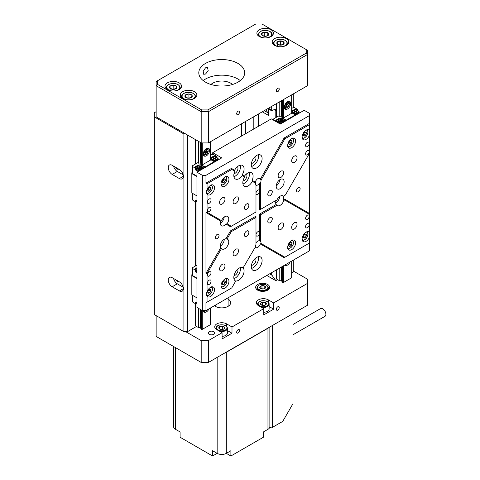 <?xml version="1.0" encoding="UTF-8"?>
<svg xmlns="http://www.w3.org/2000/svg" width="480" height="480" viewBox="0 0 480 480"><rect width="100%" height="100%" fill="white"/><g stroke="black" fill="none" stroke-linecap="round" stroke-linejoin="round"><path stroke-width="0.72" d="M175.89 167.46A2.622 1.512 -120 0 0 177.306 169.044A2.622 1.512 -120 0 0 178.62 169.17A2.622 1.512 -120 0 0 178.728 169.098M175.89 279.828A2.622 1.512 -120 0 0 177.306 281.412A2.622 1.512 -120 0 0 178.62 281.538A2.622 1.512 -120 0 0 178.728 281.466M173.562 166.116A5.562 3.21 -120 0 0 177.306 171.444L183.138 174.81M172.182 165.318A5.562 3.21 -120 0 0 169.398 165.042A5.562 3.21 -120 0 0 168.546 169.5A5.562 3.21 -120 0 0 172.182 174.408L179.388 178.566A5.562 3.21 -120 0 0 182.172 178.842A5.562 3.21 -120 0 0 183.024 174.384A5.562 3.21 -120 0 0 179.388 169.482L172.182 165.318M173.562 278.484A5.562 3.21 -120 0 0 177.306 283.812L183.138 287.178M172.182 277.686A5.562 3.21 -120 0 0 169.398 277.41A5.562 3.21 -120 0 0 168.546 281.868A5.562 3.21 -120 0 0 172.182 286.776L179.388 290.934A5.562 3.21 -120 0 0 182.172 291.21A5.562 3.21 -120 0 0 183.024 286.752A5.562 3.21 -120 0 0 179.388 281.85L172.182 277.686M156.144 111.702L154.338 112.74L154.338 314.586L183.894 331.65L183.894 133.968L185.694 133.968M154.338 116.904L183.894 133.968M275.802 110.67L273.996 109.632A2.55 1.47 -60 0 1 275.274 109.5A2.55 1.47 -60 0 1 275.802 110.67L275.802 117.63M264.258 110.67L267.87 112.752A7.644 4.416 120 0 1 268.59 115.458L268.59 109.014M258.318 114.096L258.318 126.372M253.812 116.694L253.812 128.976M187.5 135.006L187.5 331.65L196.506 326.448M268.47 108.234L271.296 109.86A7.644 4.416 120 0 0 271.302 110.202A1.272 0.738 120 0 0 271.566 110.73A1.272 0.738 120 0 0 272.202 110.664L273.996 109.632M271.302 272.862A7.644 4.416 120 0 0 272.022 275.292L275.802 280.668L277.602 279.63M271.296 109.86L271.296 106.602M291.66 272.97L293.28 272.034L293.28 260.172M293.28 107.646L293.28 93.912M275.802 280.668L266.79 275.466M187.5 331.65L183.894 331.65M267.87 112.752L265.782 109.788M294.36 228.96A3.822 2.208 120 0 0 296.862 225.594A3.822 2.208 120 0 0 296.274 222.528A3.822 2.208 120 0 0 294.36 222.72A3.822 2.208 120 0 0 291.864 226.086A3.822 2.208 120 0 0 292.452 229.152A3.822 2.208 120 0 0 294.36 228.96M222.276 270.576A3.822 2.208 120 0 0 224.778 267.21A3.822 2.208 120 0 0 224.19 264.144A3.822 2.208 120 0 0 222.276 264.336A3.822 2.208 120 0 0 219.78 267.702A3.822 2.208 120 0 0 220.368 270.768A3.822 2.208 120 0 0 222.276 270.576M222.276 203.988A3.822 2.208 120 0 0 224.778 200.622A3.822 2.208 120 0 0 224.19 197.556A3.822 2.208 120 0 0 222.276 197.748A3.822 2.208 120 0 0 219.78 201.114A3.822 2.208 120 0 0 220.368 204.18A3.822 2.208 120 0 0 222.276 203.988M294.36 162.372A3.822 2.208 120 0 0 296.862 159A3.822 2.208 120 0 0 296.274 155.94A3.822 2.208 120 0 0 294.36 156.126A3.822 2.208 120 0 0 291.864 159.498A3.822 2.208 120 0 0 292.452 162.558A3.822 2.208 120 0 0 294.36 162.372M307.428 219.336A2.55 1.47 120 0 0 309.09 217.092A2.55 1.47 120 0 0 308.7 215.046A2.55 1.47 120 0 0 307.428 215.172A2.55 1.47 120 0 0 305.76 217.422A2.55 1.47 120 0 0 306.156 219.462A2.55 1.47 120 0 0 307.428 219.336M209.214 276.042A2.55 1.47 120 0 0 210.876 273.792A2.55 1.47 120 0 0 210.486 271.752A2.55 1.47 120 0 0 209.214 271.878A2.55 1.47 120 0 0 207.546 274.122A2.55 1.47 120 0 0 207.936 276.168A2.55 1.47 120 0 0 209.214 276.042M307.428 154.83A2.55 1.47 120 0 0 309.09 152.58A2.55 1.47 120 0 0 308.7 150.54A2.55 1.47 120 0 0 307.428 150.666A2.55 1.47 120 0 0 305.76 152.91A2.55 1.47 120 0 0 306.156 154.956A2.55 1.47 120 0 0 307.428 154.83M209.214 211.53A2.55 1.47 120 0 0 210.876 209.286A2.55 1.47 120 0 0 210.486 207.246A2.55 1.47 120 0 0 209.214 207.372A2.55 1.47 120 0 0 207.546 209.616A2.55 1.47 120 0 0 207.936 211.656A2.55 1.47 120 0 0 209.214 211.53M307.428 227.712A2.61 1.506 120 0 0 309.132 225.408A2.61 1.506 120 0 0 308.736 223.314A2.61 1.506 120 0 0 307.428 223.446A2.61 1.506 120 0 0 305.718 225.75A2.61 1.506 120 0 0 306.12 227.844A2.61 1.506 120 0 0 307.428 227.712M209.214 284.418A2.61 1.506 120 0 0 210.918 282.114A2.61 1.506 120 0 0 210.516 280.02A2.61 1.506 120 0 0 209.214 280.152A2.61 1.506 120 0 0 207.504 282.45A2.61 1.506 120 0 0 207.906 284.544A2.61 1.506 120 0 0 209.214 284.418M209.214 203.262A2.61 1.506 120 0 0 210.918 200.958A2.61 1.506 120 0 0 210.516 198.864A2.61 1.506 120 0 0 209.214 198.996A2.61 1.506 120 0 0 207.504 201.294A2.61 1.506 120 0 0 207.906 203.388A2.61 1.506 120 0 0 209.214 203.262M307.428 146.556A2.61 1.506 120 0 0 309.132 144.252A2.61 1.506 120 0 0 308.736 142.164A2.61 1.506 120 0 0 307.428 142.29A2.61 1.506 120 0 0 305.718 144.594A2.61 1.506 120 0 0 306.12 146.688A2.61 1.506 120 0 0 307.428 146.556M255.354 247.032A3.822 2.208 120 0 0 255.87 247.566A3.822 2.208 120 0 0 257.778 247.374A3.822 2.208 120 0 0 260.298 243.924L261 243.444A3.822 2.208 120 0 0 260.664 241.656L259.584 240.888L259.584 232.812A2.55 1.47 120 0 0 259.056 231.642A2.55 1.47 120 0 0 257.778 231.768A2.55 1.47 120 0 0 255.978 234.888A2.55 1.47 120 0 0 256.506 236.058A2.55 1.47 120 0 0 257.778 235.932A2.55 1.47 120 0 0 259.584 232.812L259.584 214.08L276.108 204.54L276.984 205.284A5.604 3.24 120 0 0 277.374 205.59A5.604 3.24 120 0 0 280.182 205.308A5.604 3.24 120 0 0 283.38 201.594L283.17 200.46A5.604 3.24 120 0 0 283.17 196.302L283.38 196.182A5.604 3.24 120 0 0 282.984 195.876A5.604 3.24 120 0 0 280.182 196.152A5.604 3.24 120 0 0 276.984 199.872L276.108 200.376A5.604 3.24 120 0 0 276.108 204.54M276.108 200.376L259.584 209.922L259.584 191.19A2.55 1.47 120 0 0 259.056 190.026A2.55 1.47 120 0 0 257.778 190.152A2.55 1.47 120 0 0 255.978 193.272A2.55 1.47 120 0 0 256.506 194.442A2.55 1.47 120 0 0 257.778 194.316A2.55 1.47 120 0 0 259.584 191.19L259.584 183.114L260.664 182.346A3.822 2.208 120 0 0 261 180.168L260.298 179.244A3.822 2.208 120 0 0 259.692 178.518A3.822 2.208 120 0 0 257.778 178.704A3.822 2.208 120 0 0 255.258 182.16L255.642 183.264L252.324 181.35L252.12 180.348A7.644 4.416 120 0 0 251.508 172.71A7.644 4.416 120 0 0 247.686 173.088A7.644 4.416 120 0 0 244.59 175.998L244.704 176.946L242.376 175.602L242.262 174.654A7.644 4.416 120 0 0 242.502 165.426A7.644 4.416 120 0 0 238.68 165.804A7.644 4.416 120 0 0 234.63 170.244L234.828 171.246A7.644 4.416 120 0 0 235.398 178.98A7.644 4.416 120 0 0 239.22 178.602A7.644 4.416 120 0 0 242.376 175.602M217.23 238.53A2.55 1.47 120 0 0 218.898 236.286A2.55 1.47 120 0 0 218.508 234.246A2.55 1.47 120 0 0 217.23 234.372A2.55 1.47 120 0 0 215.568 236.616A2.55 1.47 120 0 0 215.958 238.656A2.55 1.47 120 0 0 217.23 238.53M298.326 191.712A2.55 1.47 120 0 0 299.994 189.468A2.55 1.47 120 0 0 299.598 187.422A2.55 1.47 120 0 0 298.326 187.548A2.55 1.47 120 0 0 296.664 189.798A2.55 1.47 120 0 0 297.054 191.838A2.55 1.47 120 0 0 298.326 191.712M246.606 236.244A3.186 1.842 120 0 0 248.688 233.436A3.186 1.842 120 0 0 248.202 230.88A3.186 1.842 120 0 0 246.606 231.042A3.186 1.842 120 0 0 244.524 233.85A3.186 1.842 120 0 0 245.016 236.4A3.186 1.842 120 0 0 246.606 236.244M270.036 222.72A3.186 1.842 120 0 0 272.112 219.912A3.186 1.842 120 0 0 271.626 217.356A3.186 1.842 120 0 0 270.036 217.518A3.186 1.842 120 0 0 267.954 220.32A3.186 1.842 120 0 0 268.44 222.876A3.186 1.842 120 0 0 270.036 222.72M270.036 195.666A3.186 1.842 120 0 0 272.112 192.858A3.186 1.842 120 0 0 271.626 190.308A3.186 1.842 120 0 0 270.036 190.464A3.186 1.842 120 0 0 267.954 193.272A3.186 1.842 120 0 0 268.44 195.822A3.186 1.842 120 0 0 270.036 195.666M246.606 209.19A3.186 1.842 120 0 0 248.688 206.382A3.186 1.842 120 0 0 248.202 203.832A3.186 1.842 120 0 0 246.606 203.988A3.186 1.842 120 0 0 244.524 206.796A3.186 1.842 120 0 0 245.016 209.352A3.186 1.842 120 0 0 246.606 209.19M280.848 177.456A3.822 2.208 120 0 0 283.344 174.09A3.822 2.208 120 0 0 282.756 171.024A3.822 2.208 120 0 0 280.848 171.216A3.822 2.208 120 0 0 278.346 174.582A3.822 2.208 120 0 0 278.934 177.648A3.822 2.208 120 0 0 280.848 177.456M235.794 203.466A3.822 2.208 120 0 0 238.29 200.1A3.822 2.208 120 0 0 237.708 197.034A3.822 2.208 120 0 0 235.794 197.226A3.822 2.208 120 0 0 233.298 200.592A3.822 2.208 120 0 0 233.88 203.658A3.822 2.208 120 0 0 235.794 203.466M235.794 255.492A3.822 2.208 120 0 0 238.29 252.12A3.822 2.208 120 0 0 237.708 249.06A3.822 2.208 120 0 0 235.794 249.246A3.822 2.208 120 0 0 233.298 252.618A3.822 2.208 120 0 0 233.88 255.678A3.822 2.208 120 0 0 235.794 255.492M280.848 229.482A3.822 2.208 120 0 0 283.344 226.11A3.822 2.208 120 0 0 282.756 223.05A3.822 2.208 120 0 0 280.848 223.236A3.822 2.208 120 0 0 278.346 226.608A3.822 2.208 120 0 0 278.934 229.668A3.822 2.208 120 0 0 280.848 229.482M259.8 241.008L259.584 240.888A3.822 2.208 120 0 0 257.778 241.134A3.822 2.208 120 0 0 255.978 242.97M255.978 185.196A3.822 2.208 120 0 0 257.778 184.95A3.822 2.208 120 0 0 259.584 183.114M226.992 223.812A5.604 3.24 120 0 0 227.604 216.402A5.604 3.24 120 0 0 224.802 216.684A5.604 3.24 120 0 0 221.496 220.638L220.68 221.052A5.604 3.24 120 0 0 221.46 225.804A5.604 3.24 120 0 0 224.262 225.528A5.604 3.24 120 0 0 225.96 224.1L226.992 223.812L231.258 226.272L255.978 211.998L230.49 226.716L225.96 224.1M220.296 223.236A5.604 3.24 120 0 0 224.22 217.068M225.96 238.722A5.604 3.24 120 0 0 224.262 239.262A5.604 3.24 120 0 0 220.68 247.872L221.496 248.586A5.604 3.24 120 0 0 222 249.006A5.604 3.24 120 0 0 224.802 248.73A5.604 3.24 120 0 0 228.462 243.786A5.604 3.24 120 0 0 227.604 239.292A5.604 3.24 120 0 0 226.992 239.07L225.96 238.722L230.49 230.874L255.978 216.162L255.978 217.41L231.258 231.684L226.992 239.07M220.296 246.126A5.604 3.24 120 0 0 224.262 239.262M221.052 243A2.55 1.47 120 0 0 221.934 241.476M309.588 130.65A5.604 3.24 120 0 0 308.88 129.942A5.604 3.24 120 0 0 306.078 130.224A5.604 3.24 120 0 0 302.412 135.162A5.604 3.24 120 0 0 303.27 139.656A5.604 3.24 120 0 0 306.078 139.38A5.604 3.24 120 0 0 309.588 134.892L309.588 124.554L284.868 138.822L261 180.168M291.66 147.702A5.604 3.24 120 0 0 295.32 142.758A5.604 3.24 120 0 0 294.462 138.27A5.604 3.24 120 0 0 291.66 138.546A5.604 3.24 120 0 0 287.994 143.484A5.604 3.24 120 0 0 288.858 147.978A5.604 3.24 120 0 0 291.66 147.702M309.588 232.614A5.604 3.24 120 0 0 308.88 231.906A5.604 3.24 120 0 0 306.078 232.188A5.604 3.24 120 0 0 302.412 237.126A5.604 3.24 120 0 0 303.27 241.62A5.604 3.24 120 0 0 306.078 241.344A5.604 3.24 120 0 0 309.588 236.856L309.588 214.41L285.384 200.436L283.38 201.594M291.66 249.666A5.604 3.24 120 0 0 295.32 244.722A5.604 3.24 120 0 0 294.462 240.234A5.604 3.24 120 0 0 291.66 240.51A5.604 3.24 120 0 0 287.994 245.448A5.604 3.24 120 0 0 288.858 249.942A5.604 3.24 120 0 0 291.66 249.666M224.982 186.198A5.604 3.24 120 0 0 228.642 181.254A5.604 3.24 120 0 0 227.784 176.766A5.604 3.24 120 0 0 224.982 177.042A5.604 3.24 120 0 0 221.316 181.98A5.604 3.24 120 0 0 222.18 186.474A5.604 3.24 120 0 0 224.982 186.198M210.564 194.52A5.604 3.24 120 0 0 214.23 189.582A5.604 3.24 120 0 0 213.366 185.088A5.604 3.24 120 0 0 210.564 185.364A5.604 3.24 120 0 0 207.048 189.852C205.86 191.268 205.86 192.678 207.048 194.094A5.604 3.24 120 0 0 207.762 194.796A5.604 3.24 120 0 0 210.564 194.52M210.564 296.484A5.604 3.24 120 0 0 214.23 291.546A5.604 3.24 120 0 0 213.366 287.052A5.604 3.24 120 0 0 210.564 287.328A5.604 3.24 120 0 0 207.048 291.816C205.86 293.226 205.86 294.642 207.048 296.058A5.604 3.24 120 0 0 207.762 296.76A5.604 3.24 120 0 0 210.564 296.484M224.982 288.162A5.604 3.24 120 0 0 228.642 283.218A5.604 3.24 120 0 0 227.784 278.73A5.604 3.24 120 0 0 224.982 279.006A5.604 3.24 120 0 0 221.316 283.944A5.604 3.24 120 0 0 222.18 288.438A5.604 3.24 120 0 0 224.982 288.162M275.676 202.908A5.604 3.24 120 0 0 275.856 202.812A5.604 3.24 120 0 0 279.804 196.392M276.024 200.628A3.06 1.764 120 0 0 276.72 200.028M277.254 199.326A3.06 1.764 120 0 0 277.5 198.906M280.182 188.664A5.604 3.24 120 0 0 283.842 183.72A5.604 3.24 120 0 0 282.984 179.232A5.604 3.24 120 0 0 280.182 179.508A5.604 3.24 120 0 0 276.516 184.446A5.604 3.24 120 0 0 277.374 188.94A5.604 3.24 120 0 0 280.182 188.664M276.234 185.928A5.604 3.24 120 0 0 279.804 179.748M277.254 182.682A3.06 1.764 120 0 0 277.5 182.256M256.698 269.85A7.644 4.416 120 0 0 261.69 263.112A7.644 4.416 120 0 0 260.52 256.986A7.644 4.416 120 0 0 256.698 257.364A7.644 4.416 120 0 0 251.706 264.102A7.644 4.416 120 0 0 252.876 270.228A7.644 4.416 120 0 0 256.698 269.85M251.526 268.404A7.644 4.416 120 0 0 253.092 267.768A7.644 4.416 120 0 0 258.27 256.728M251.436 265.206A4.08 2.352 120 0 0 253.092 264.858A4.08 2.352 120 0 0 255.654 261.582A4.08 2.352 120 0 0 255.456 258.252M243.318 267.888A7.644 4.416 120 0 0 243.042 267.702A7.644 4.416 120 0 0 239.22 268.08A7.644 4.416 120 0 0 234.222 274.818A7.644 4.416 120 0 0 235.398 280.944A7.644 4.416 120 0 0 235.692 281.094L235.584 280.914A7.644 4.416 120 0 0 238.68 280.254A7.644 4.416 120 0 0 243.474 274.128A7.644 4.416 120 0 0 243.108 267.876L255.642 246.54A3.822 2.208 120 0 1 255.978 244.362L255.978 217.41M233.934 278.688A7.644 4.416 120 0 0 235.074 278.172A7.644 4.416 120 0 0 240.36 267.564M234.012 275.64A4.08 2.352 120 0 0 235.074 275.262A4.08 2.352 120 0 0 237.756 269.16M233.934 176.724A7.644 4.416 120 0 0 235.074 176.208A7.644 4.416 120 0 0 240.246 165.168M234.012 173.676A4.08 2.352 120 0 0 235.074 173.298A4.08 2.352 120 0 0 237.63 170.022A4.08 2.352 120 0 0 237.432 166.692M256.698 167.886A7.644 4.416 120 0 0 261.69 161.148A7.644 4.416 120 0 0 260.52 155.022A7.644 4.416 120 0 0 256.698 155.4A7.644 4.416 120 0 0 251.706 162.138A7.644 4.416 120 0 0 252.876 168.264A7.644 4.416 120 0 0 256.698 167.886M251.526 166.44A7.644 4.416 120 0 0 253.092 165.804A7.644 4.416 120 0 0 258.27 154.764M251.436 163.242A4.08 2.352 120 0 0 253.092 162.894A4.08 2.352 120 0 0 255.654 159.618A4.08 2.352 120 0 0 255.456 156.288M244.704 176.946A7.644 4.416 120 0 0 244.404 186.264A7.644 4.416 120 0 0 248.226 185.886A7.644 4.416 120 0 0 252.324 181.35M242.946 184.008A7.644 4.416 120 0 0 244.086 183.492A7.644 4.416 120 0 0 249.258 172.452M243.024 180.96A4.08 2.352 120 0 0 244.086 180.582A4.08 2.352 120 0 0 246.642 177.306A4.08 2.352 120 0 0 246.444 173.976M231.456 288.066L205.968 302.778L205.968 310.584L202.362 310.584L196.956 307.464L196.956 172.206L221.736 157.896L212.724 152.694L271.296 118.878L280.308 124.086L304.182 110.298L309.588 113.418L309.588 115.5L205.968 175.326L205.968 183.126L231.456 168.414L234.63 170.244M212.724 154.464L212.724 152.694M220.68 221.052L205.968 212.556L205.968 273.348L220.68 247.872M205.968 310.584L309.588 250.758L309.588 242.952L284.106 257.67L260.298 243.924M205.968 212.556L207.048 212.298L221.496 220.638M230.49 230.874L231.258 231.684M260.298 179.244L284.106 138.018L309.588 123.3L309.588 115.5M242.262 174.654L244.59 175.998M252.12 180.348L255.258 182.16M260.664 182.346L260.664 209.298L276.984 199.872M260.664 209.298L259.584 209.922M285.384 200.436L285.066 199.368L309.588 213.528L309.588 134.892M283.17 200.46L285.066 199.368M207.048 296.058L207.048 302.154L231.774 287.88L235.692 281.094M202.362 310.584L202.362 175.326L196.956 172.206M202.362 175.326L205.968 175.326M261 243.444L284.868 257.226L309.588 242.952L309.588 236.856M276.984 205.284L260.664 214.704L260.664 241.656M283.38 196.182L285.384 195.024L309.588 153.096M255.642 183.264A3.822 2.208 120 0 0 255.978 185.052L255.978 211.998M234.828 171.246L231.774 169.482L207.048 183.75L207.048 189.852M207.048 194.094L207.048 212.298M221.496 248.586L207.048 273.612L207.048 291.816M285.066 195.204L283.17 196.302M284.106 257.67L284.868 257.226M309.588 214.41L309.588 213.528M259.584 214.08L260.664 214.704M284.106 138.018L284.868 138.822M309.588 123.3L309.588 124.554M230.49 226.716L231.258 226.272M231.774 169.482L231.456 168.414M205.968 183.126L207.048 183.75M207.048 273.612L205.968 273.348M207.048 302.154L205.968 302.778M289.464 243.456A2.208 1.272 120 0 0 288.846 245.466A2.208 1.272 120 0 0 289.782 246.372A2.208 1.272 120 0 0 291.33 245.262A2.208 1.272 120 0 0 291.948 243.252A2.208 1.272 120 0 0 291.012 242.346A2.208 1.272 120 0 0 289.464 243.456L288.846 245.466L289.782 246.372L291.33 245.262L291.948 243.252L291.012 242.346L289.464 243.456M289.068 244.554L289.872 243.108M290.7 242.532L291.948 243.252M288.024 245.358L289.782 246.372M289.53 244.224L291.33 245.262M305.856 234.09A2.208 1.272 120 0 0 304.326 234.606A2.208 1.272 120 0 0 303.288 236.55A2.208 1.272 120 0 0 303.774 237.978A2.208 1.272 120 0 0 305.304 237.462A2.208 1.272 120 0 0 306.342 235.518A2.208 1.272 120 0 0 305.856 234.09L304.326 234.606L303.288 236.55L303.774 237.978L305.304 237.462L306.342 235.518L305.856 234.09M303.312 236.49L304.518 234.516M303.498 236.424L305.304 237.462M304.566 234.498L306.342 235.518M209.19 289.446A2.208 1.272 120 0 0 207.9 291.204A2.208 1.272 120 0 0 208.014 292.938A2.208 1.272 120 0 0 209.418 292.908A2.208 1.272 120 0 0 210.708 291.156A2.208 1.272 120 0 0 210.594 289.422A2.208 1.272 120 0 0 209.19 289.446L207.9 291.204L208.014 292.938L209.418 292.908L210.708 291.156L210.594 289.422L209.19 289.446M207.888 291.498L208.884 289.794M208.908 290.112L210.708 291.156M207.9 292.038L209.418 292.908M208.518 188.112A2.208 1.272 120 0 0 207.744 190.122A2.208 1.272 120 0 0 208.53 191.226A2.208 1.272 120 0 0 210.09 190.32A2.208 1.272 120 0 0 210.864 188.31A2.208 1.272 120 0 0 210.078 187.2A2.208 1.272 120 0 0 208.518 188.112L207.744 190.122L208.53 191.226L210.09 190.32L210.864 188.31L210.078 187.2L208.518 188.112M207.936 189.48L208.818 187.896M209.472 187.5L210.864 188.31M208.284 189.276L210.09 190.32M222.456 284.64A2.208 1.272 120 0 0 223.884 284.556A2.208 1.272 120 0 0 225.144 282.768A2.208 1.272 120 0 0 224.982 281.064A2.208 1.272 120 0 0 223.56 281.154A2.208 1.272 120 0 0 222.294 282.942A2.208 1.272 120 0 0 222.456 284.64L223.884 284.556L225.144 282.768L224.982 281.064L223.56 281.154L222.294 282.942L222.456 284.64M222.294 283.212L223.314 281.442M222.312 283.65L223.884 284.556M223.344 281.724L225.144 282.768M289.89 144.39A2.208 1.272 120 0 0 291.42 143.16A2.208 1.272 120 0 0 291.93 141.168A2.208 1.272 120 0 0 290.904 140.4A2.208 1.272 120 0 0 289.374 141.63A2.208 1.272 120 0 0 288.864 143.622A2.208 1.272 120 0 0 289.89 144.39L291.42 143.16L291.93 141.168L290.904 140.4L289.374 141.63L288.864 143.622L289.89 144.39L288.09 143.352M289.074 142.56L289.86 141.168M289.62 142.122L291.42 143.16M290.76 140.49L291.93 141.168M305.55 135.234A2.208 1.272 120 0 0 306.372 133.23A2.208 1.272 120 0 0 305.64 132.066A2.208 1.272 120 0 0 304.08 132.906A2.208 1.272 120 0 0 303.252 134.916A2.208 1.272 120 0 0 303.99 136.08A2.208 1.272 120 0 0 305.55 135.234L306.372 133.23L305.64 132.066L304.08 132.906L303.252 134.916L303.99 136.08L305.55 135.234L303.75 134.196L304.35 132.72M303.432 134.37L303.75 134.196M304.926 132.396L306.372 133.23M225.18 179.418A2.208 1.272 120 0 0 223.98 178.962A2.208 1.272 120 0 0 222.516 180.438A2.208 1.272 120 0 0 222.258 182.364A2.208 1.272 120 0 0 223.458 182.82A2.208 1.272 120 0 0 224.922 181.344A2.208 1.272 120 0 0 225.18 179.418L223.98 178.962L222.516 180.438L222.258 182.364L223.458 182.82L224.922 181.344L225.18 179.418L223.38 178.374M222.384 181.044L223.206 179.658M222.264 182.13L223.458 182.82M223.122 180.306L224.922 181.344M191.586 97.32A3.678 2.124 0 0 0 191.916 95.202A3.678 2.124 0 0 0 188.91 93.978A3.678 2.124 0 0 0 185.568 94.872A3.678 2.124 0 0 0 185.244 96.99A3.678 2.124 0 0 0 188.25 98.208A3.678 2.124 0 0 0 191.586 97.32L191.916 95.202L188.91 93.978L185.568 94.872L185.244 96.99L188.25 98.208L191.586 97.32M188.91 98.106L188.91 93.978M185.568 97.17L185.568 94.872M176.496 88.26A3.678 2.124 0 0 0 176.394 86.142A3.678 2.124 0 0 0 173.16 85.128A3.678 2.124 0 0 0 170.028 86.238A3.678 2.124 0 0 0 170.124 88.362A3.678 2.124 0 0 0 173.364 89.376A3.678 2.124 0 0 0 176.496 88.26L176.394 86.142L173.16 85.128L170.028 86.238L170.124 88.362L173.364 89.376L176.496 88.26M173.4 89.364L173.07 89.322M176.394 88.314L176.394 86.142M173.16 89.292L173.16 85.128M170.028 90.402L170.028 86.238M277.272 42A3.678 2.124 -0 0 0 277.326 44.124A3.678 2.124 -0 0 0 280.542 45.156A3.678 2.124 -0 0 0 283.698 44.064A3.678 2.124 -0 0 0 283.644 41.94A3.678 2.124 -0 0 0 280.428 40.908A3.678 2.124 -0 0 0 277.272 42L277.326 44.124L280.542 45.156L283.698 44.064L283.644 41.94L280.428 40.908L277.272 42L277.272 46.158M280.638 45.138L280.308 45.114M283.644 44.094L283.644 41.94M280.428 45.072L280.428 40.908M261.618 33.63A3.678 2.124 -0 0 0 262.554 35.682A3.678 2.124 -0 0 0 266.1 36.246A3.678 2.124 -0 0 0 268.716 34.752A3.678 2.124 -0 0 0 267.786 32.694A3.678 2.124 -0 0 0 264.234 32.136A3.678 2.124 -0 0 0 261.618 33.63L262.554 35.682L266.1 36.246L268.716 34.752L267.786 32.694L264.234 32.136L261.618 33.63M267.786 35.388L267.786 32.694M264.234 36.066L264.234 32.136M291.786 112.224A3.696 2.136 180 0 1 292.83 111.024L292.83 110.4L295.278 108.99L296.808 109.872L297.606 109.416L297.606 110.454A2.802 1.62 0 0 0 293.64 110.454A2.802 1.62 0 0 0 293.64 112.74A2.802 1.62 0 0 0 297.606 112.74A2.802 1.62 0 0 0 297.606 110.454L297.84 110.586A3.132 1.812 0 0 1 298.758 111.87A3.132 1.812 0 0 1 296.826 113.538A3.132 1.812 0 0 1 293.406 113.148A3.132 1.812 0 0 1 292.488 111.87A3.132 1.812 0 0 1 293.406 110.586A3.132 1.812 0 0 1 293.532 110.52M283.422 118.914L283.188 118.776A2.802 1.62 0 0 0 279.222 118.776A2.802 1.62 0 0 0 279.222 121.068A2.802 1.62 0 0 0 283.188 121.068A2.802 1.62 0 0 0 283.188 118.776L283.422 118.914A3.132 1.812 0 0 1 284.34 120.192A3.132 1.812 0 0 1 282.408 121.866A3.132 1.812 0 0 1 278.988 121.47A3.132 1.812 0 0 1 278.07 120.192A3.132 1.812 0 0 1 278.988 118.914A3.132 1.812 0 0 1 279.114 118.842M284.34 120.192L284.34 120.96A3.132 1.812 180 0 1 282.408 122.634A3.132 1.812 180 0 1 278.988 122.244A3.132 1.812 180 0 1 278.07 120.96L278.07 120.192M298.758 111.87L298.758 112.638A3.132 1.812 180 0 1 294.336 114.288M281.91 115.974L281.328 116.316A1.53 0.882 0 0 0 279.78 116.394L278.862 115.866L273.636 118.878L273.636 119.712L276.702 121.482L277.5 121.02L275.97 120.138L278.412 118.722A3.696 2.136 0 0 1 283.638 118.722L286.164 120.18L295.356 114.876L295.356 115.398M297.606 109.416L294.54 107.646L293.1 107.646L291.66 108.474M292.83 110.4A3.696 2.136 0 0 0 291.75 111.912A3.696 2.136 0 0 0 292.83 113.418L295.356 114.876M291.66 94.848L291.66 113.262L283.368 118.05L281.91 117.624L281.91 100.476M292.764 113.382A3.132 1.812 180 0 1 292.488 112.638L292.488 111.87M286.164 120.702L286.164 120.18M299.784 112.332L300.216 112.584M298.722 111.606L299.784 112.212L299.784 112.842M294.324 110.166L295.278 109.614L295.926 109.986M276.702 121.482L276.702 122.004M273.636 120.234L273.636 119.712M281.556 123.36L280.476 123.36L277.5 121.644L277.5 121.02M284.214 119.682L285.936 120.834M276.51 120.45L278.412 119.352A3.696 2.136 180 0 1 278.454 119.328M277.5 122.466L277.5 121.644M280.476 123.984L280.476 123.36M295.278 109.614L295.278 108.99M280.164 119.586L281.208 120.066L282.144 119.112L282.612 119.382L281.676 120.336L282.252 120.672M280.164 120.672L280.74 119.922L279.804 119.382L280.272 119.112L281.208 119.652L282.144 119.112M281.676 119.922L282.612 120.462L282.144 120.732L281.208 120.192L280.272 120.732L279.804 120.462L280.74 119.922M281.208 120.066L281.208 119.652M280.272 119.526L280.272 119.112M295.626 111.87L294.684 112.41L294.216 112.14L295.158 111.6L294.216 111.054L294.684 110.784L295.626 111.33L296.562 110.784L297.03 111.054L296.094 111.6L297.03 112.14L296.562 112.41L295.626 111.87L295.626 111.33M296.094 112.14L296.094 111.6M296.562 111.33L296.562 110.784M294.684 111.33L294.684 110.784M295.158 112.14L295.158 111.6M210.696 159.042A3.696 2.136 180 0 1 211.734 157.848L211.734 157.218L214.182 155.808L215.712 156.696L216.51 156.234L216.51 157.272A2.802 1.62 0 0 0 212.544 157.272A2.802 1.62 0 0 0 212.544 159.564A2.802 1.62 0 0 0 216.51 159.564A2.802 1.62 0 0 0 216.51 157.272L216.744 157.41A3.132 1.812 0 0 1 217.662 158.688A3.132 1.812 0 0 1 215.73 160.362A3.132 1.812 0 0 1 212.31 159.966A3.132 1.812 0 0 1 211.392 158.688A3.132 1.812 0 0 1 212.31 157.41A3.132 1.812 0 0 1 212.436 157.338M202.326 165.732L202.092 165.594A2.802 1.62 0 0 0 198.132 165.594A2.802 1.62 0 0 0 198.132 167.886A2.802 1.62 0 0 0 202.092 167.886A2.802 1.62 0 0 0 202.092 165.594L202.326 165.732A3.132 1.812 0 0 1 203.244 167.01A3.132 1.812 0 0 1 201.312 168.684A3.132 1.812 0 0 1 197.898 168.294A3.132 1.812 0 0 1 196.98 167.01A3.132 1.812 0 0 1 197.898 165.732A3.132 1.812 0 0 1 198.018 165.666M203.244 167.01L203.244 167.784A3.132 1.812 180 0 1 201.312 169.452A3.132 1.812 180 0 1 197.898 169.062A3.132 1.812 180 0 1 196.98 167.784L196.98 167.01M217.662 158.688L217.662 159.456A3.132 1.812 180 0 1 213.246 161.106M196.956 200.922L195.606 200.142L195.606 201.804L192.546 200.034L192.546 193.374M196.404 200.598L196.404 201.342L195.606 201.804M200.82 162.798L200.232 163.134A1.53 0.882 0 0 0 198.684 163.212L197.772 162.684L192.546 165.702L192.546 166.53L195.606 168.3L196.404 167.838L194.874 166.956L197.322 165.546A3.696 2.136 0 0 1 202.548 165.546L205.068 166.998L214.26 161.694L214.26 162.216M216.51 156.234L213.45 154.464L212.004 154.464L210.564 155.298M196.956 176.574L191.82 173.61L191.82 172.776L192.546 172.362M196.956 176.154L192.546 173.61L192.546 166.53M196.956 195.924L191.82 192.96L191.82 173.61M211.734 157.218A3.696 2.136 0 0 0 210.654 158.73A3.696 2.136 0 0 0 211.734 160.236L214.26 161.694M210.564 141.666L210.564 160.08L202.272 164.868L200.82 164.442L200.82 142.698M211.668 160.2A3.132 1.812 180 0 1 211.392 159.456L211.392 158.688M205.068 167.52L205.068 166.998M218.688 159.156L219.126 159.408M217.632 158.424L218.688 159.036L218.688 159.66M213.228 156.984L214.182 156.432L214.83 156.81M195.606 168.3L195.606 169.968L196.404 169.506L196.404 167.838M198.222 171.474L195.606 169.968M200.46 170.184L199.38 170.184L196.404 168.468M203.118 166.5L204.84 167.652M195.414 167.268L197.322 166.17A3.696 2.136 180 0 1 197.358 166.146M196.404 169.506L199.02 171.012M199.38 170.808L199.38 170.184M196.404 200.718L196.956 201.036M214.182 156.432L214.182 155.808M199.068 166.41L200.112 166.884L201.048 165.93L201.516 166.2L200.58 167.16L201.156 167.49M199.068 167.49L199.644 166.74L198.708 166.2L199.176 165.93L200.112 166.47L201.048 165.93M200.58 166.74L201.516 167.28L201.048 167.55L200.112 167.01L199.176 167.55L198.708 167.28L199.644 166.74M200.112 166.884L200.112 166.47M199.176 166.344L199.176 165.93M214.53 158.688L213.594 159.228L213.126 158.958L214.062 158.418L213.126 157.878L213.594 157.608L214.53 158.148L215.466 157.608L215.934 157.878L214.998 158.418L215.934 158.958L215.466 159.228L214.53 158.688L214.53 158.148M214.998 158.958L214.998 158.418M215.466 158.148L215.466 157.608M213.594 158.148L213.594 157.608M214.062 158.958L214.062 158.418M196.956 302.886L195.606 302.106L195.606 303.768L192.546 301.998L192.546 295.338M196.404 302.562L196.404 303.306L195.606 303.768M196.956 265.116L192.546 267.666L192.546 268.494L195.606 270.264L196.404 269.802L194.874 268.92L196.956 267.714M196.956 278.538L191.82 275.574L191.82 274.74L192.546 274.326M196.956 278.118L192.546 275.574L192.546 268.494M196.956 297.888L191.82 294.924L191.82 275.574M195.606 270.264L195.606 271.932L196.404 271.47L196.404 269.802M196.956 272.712L195.606 271.932M196.956 270.75L196.404 270.426M195.414 269.232L196.956 268.338M196.404 271.47L196.956 271.788M196.404 302.682L196.956 303M203.268 153.996A4.458 2.574 120 0 0 204.192 156.036A4.458 2.574 120 0 0 207.624 154.842A4.458 2.574 120 0 0 209.574 150.354A4.458 2.574 120 0 0 208.65 148.314A4.458 2.574 120 0 0 205.212 149.508A4.458 2.574 120 0 0 203.268 153.996M203.586 155.412A4.458 2.574 120 0 0 204.792 155.082M203.298 310.584A4.458 2.574 120 0 0 204.192 312.102A4.458 2.574 120 0 0 209.01 308.826M203.586 311.478A4.458 2.574 120 0 0 204.792 311.154M210.564 307.932L210.564 324.576L202.272 329.364L202.272 310.53M202.272 142.914L202.272 164.868M195.426 139.584L195.426 164.034M195.426 201.702L195.426 265.998M195.426 303.666L195.426 325.824L198.684 327.708A1.53 0.882 180 0 1 200.232 327.63L200.82 327.288M198.684 141.468L198.684 163.212M198.684 308.46L198.684 327.708M200.232 142.356L200.232 163.134M200.232 309.348L200.232 327.63M200.82 309.69L200.82 328.938L202.272 329.364M201.552 142.914L201.552 164.868M201.552 310.116L201.552 329.364M208.128 149.31A4.458 2.574 120 0 0 207.81 148.104M284.358 107.178A4.458 2.574 120 0 0 285.282 109.218A4.458 2.574 120 0 0 288.72 108.024A4.458 2.574 120 0 0 290.67 103.536A4.458 2.574 120 0 0 289.746 101.49A4.458 2.574 120 0 0 286.308 102.69A4.458 2.574 120 0 0 284.358 107.178M284.682 108.594A4.458 2.574 120 0 0 285.888 108.264M284.928 264.996A4.458 2.574 120 0 0 285.282 265.284A4.458 2.574 120 0 0 290.1 262.008M291.66 261.108L291.66 277.758L283.368 282.546L283.368 265.896M283.368 99.63L283.368 118.05M276.522 103.584L276.522 117.216M276.522 269.85L276.522 279.006L279.78 280.89A1.53 0.882 180 0 1 281.328 280.812L281.91 280.47M279.78 101.706L279.78 116.394M279.78 267.966L279.78 280.89M281.328 100.812L281.328 116.316M281.328 267.078L281.328 280.812M281.91 266.736L281.91 282.12L283.368 282.546M282.648 100.05L282.648 118.05M282.648 266.31L282.648 282.546M289.218 102.492A4.458 2.574 120 0 0 288.906 101.286M287.28 104.394L287.802 104.7L288.498 103.632L288.036 103.26L287.34 104.322L286.512 103.968L285.96 104.82L286.506 105.594L285.81 106.662L286.272 107.04L286.968 105.972L286.452 105.678M287.802 104.7L287.778 105.006L286.692 104.382L287.778 105.006M287.196 105.84L287.796 106.326L288.348 105.474M288.018 103.284L288.498 103.632M288.312 103.53L287.73 103.728M288.168 105.372L287.634 106.194M286.014 106.35L286.086 106.884M286.248 105.06L286.662 104.196M206.034 150.906L206.592 151.23L206.922 150.072L206.25 150.156L205.92 151.314L204.852 151.668L204.588 152.598L205.422 152.49L204.732 152.088M206.592 151.23L207.534 151.338L207.27 152.262L206.196 152.622L205.116 151.998L205.242 152.364M204.738 152.07L205.488 152.502L205.194 153.864L205.866 153.78L206.196 152.622M205.446 152.976L205.866 153.78M205.686 153.672L205.236 153.732M207.318 151.362L207.27 152.262M207.09 152.16L205.392 151.602M204.744 152.04L205.35 151.746L206.43 152.37M224.886 352.932A6.474 3.738 0 0 0 226.314 352.308L267.966 328.26A6.474 3.738 0 0 0 269.046 327.438M226.314 352.308L226.314 453.36L230.892 456L230.892 450.714L226.314 453.36A6.474 3.738 180 0 1 217.158 453.36L212.58 450.714L212.58 456L217.158 453.36L217.158 357.39M212.58 456L180.084 437.238L180.084 431.952L175.506 429.306A6.474 3.738 180 0 1 173.61 426.666L173.61 346.524M230.892 456L263.394 437.238L263.394 431.952L267.966 429.306L267.966 328.26M269.862 326.964L269.862 426.666A6.474 3.738 180 0 1 267.966 429.306M263.742 312.276A5.736 3.312 0 0 0 267.852 311.052A5.736 3.312 0 0 0 269.124 308.97L269.124 304.182A5.736 3.312 180 0 1 267.852 306.264A5.736 3.312 180 0 1 261.366 307.284M266.298 304.032A2.94 1.698 0 0 0 265.242 302.448A2.94 1.698 0 0 0 262.332 302.184A2.94 1.698 0 0 0 260.484 303.504A2.94 1.698 0 0 0 261.54 305.088A2.94 1.698 0 0 0 264.45 305.352A2.94 1.698 0 0 0 266.298 304.032L265.242 302.448L262.332 302.184L260.484 303.504L261.54 305.088L264.45 305.352L266.298 304.032M265.242 304.872L265.242 302.448M262.332 305.226L262.332 302.184M222.084 336.324A5.736 3.312 0 0 0 223.536 336.162A5.736 3.312 0 0 0 227.472 333.018L227.472 328.236A5.736 3.312 180 0 1 223.536 331.38A5.736 3.312 180 0 1 219.714 331.332M219.54 326.688A2.94 1.698 -0 0 0 218.94 328.35A2.94 1.698 -0 0 0 221.136 329.478A2.94 1.698 -0 0 0 223.932 328.95A2.94 1.698 -0 0 0 224.532 327.282A2.94 1.698 -0 0 0 222.336 326.154A2.94 1.698 -0 0 0 219.54 326.688L218.94 328.35L221.136 329.478L223.932 328.95L224.532 327.282L222.336 326.154L219.54 326.688L219.54 328.722M222.336 329.334L222.336 326.154M277.782 91.62A2.04 1.176 120 0 0 279.114 89.826A2.04 1.176 120 0 0 278.802 88.188A2.04 1.176 120 0 0 277.782 88.29A2.04 1.176 120 0 0 276.45 90.09A2.04 1.176 120 0 0 276.762 91.722A2.04 1.176 120 0 0 277.782 91.62M238.134 114.51A2.04 1.176 120 0 0 239.466 112.716A2.04 1.176 120 0 0 239.154 111.078A2.04 1.176 120 0 0 238.134 111.18A2.04 1.176 120 0 0 236.802 112.98A2.04 1.176 120 0 0 237.12 114.612A2.04 1.176 120 0 0 238.134 114.51M205.518 67.794L207.54 67.668L208.212 70.782L205.518 74.04L203.718 74.292L203.214 71.274L205.518 67.794M237.954 63.426A22.938 13.242 0 0 0 212.958 60.552A22.938 13.242 0 0 0 198.798 72.786A22.938 13.242 0 0 0 205.518 82.152A22.938 13.242 0 0 0 230.514 85.026A22.938 13.242 0 0 0 244.674 72.786A22.938 13.242 0 0 0 237.954 63.426M240.27 80.592A22.938 13.242 0 0 0 237.954 79.032A22.938 13.242 0 0 0 203.208 80.592M286.344 38.61A8.28 4.782 0 0 0 277.314 37.572A8.28 4.782 0 0 0 272.202 41.994A8.28 4.782 0 0 0 274.632 45.372A8.28 4.782 0 0 0 283.656 46.41A8.28 4.782 0 0 0 288.768 41.994A8.28 4.782 0 0 0 286.344 38.61M271.026 29.766A8.28 4.782 0 0 0 261.996 28.728A8.28 4.782 0 0 0 256.884 33.15A8.28 4.782 0 0 0 259.314 36.528A8.28 4.782 0 0 0 268.338 37.566A8.28 4.782 0 0 0 273.45 33.15A8.28 4.782 0 0 0 271.026 29.766M194.436 91.674A8.28 4.782 0 0 0 185.412 90.636A8.28 4.782 0 0 0 180.294 95.052A8.28 4.782 0 0 0 182.724 98.436A8.28 4.782 0 0 0 191.748 99.474A8.28 4.782 0 0 0 196.86 95.052A8.28 4.782 0 0 0 194.436 91.674M179.118 82.83A8.28 4.782 0 0 0 170.094 81.792A8.28 4.782 0 0 0 164.976 86.208A8.28 4.782 0 0 0 167.406 89.592A8.28 4.782 0 0 0 176.43 90.63A8.28 4.782 0 0 0 181.542 86.208A8.28 4.782 0 0 0 179.118 82.83M210.954 84.474A12.744 7.356 180 0 1 230.748 83.196A12.744 7.356 180 0 1 232.524 84.474M201.192 142.914L201.192 111.702L156.144 85.692L156.144 116.904L201.192 142.914L208.404 142.914L307.518 85.692L307.518 54.48L208.404 111.702L208.404 142.914M255.786 24L157.416 80.79L157.416 84.348L201.72 109.926L207.876 109.926L306.246 53.13L306.246 49.578L261.936 24L255.786 24M157.416 84.348L156.144 85.692L156.144 81.528L157.416 80.79M207.876 109.926L208.404 111.702L201.192 111.702L201.72 109.926M306.246 49.578L307.518 50.316L307.518 54.48L306.246 53.13M209.214 334.302A3.186 1.842 180 0 1 208.278 333.006A3.186 1.842 180 0 1 210.246 331.308A3.186 1.842 180 0 1 213.72 331.704A3.186 1.842 180 0 1 214.65 333.006A3.186 1.842 180 0 1 212.682 334.704A3.186 1.842 180 0 1 209.214 334.302M238.134 329.676A2.04 1.176 120 0 0 236.802 331.47A2.04 1.176 120 0 0 237.12 333.108A2.04 1.176 120 0 0 238.134 333.006A2.04 1.176 120 0 0 239.466 331.206A2.04 1.176 120 0 0 239.154 329.574A2.04 1.176 120 0 0 238.134 329.676M277.782 306.786A2.04 1.176 120 0 0 276.45 308.58A2.04 1.176 120 0 0 276.762 310.218A2.04 1.176 120 0 0 277.782 310.116A2.04 1.176 120 0 0 279.114 308.316A2.04 1.176 120 0 0 278.802 306.684A2.04 1.176 120 0 0 277.782 306.786M267.624 284.466A7.008 4.044 0 0 0 259.986 283.59A7.008 4.044 0 0 0 255.66 287.328A7.008 4.044 0 0 0 257.712 290.19A7.008 4.044 0 0 0 265.35 291.066A7.008 4.044 0 0 0 269.676 287.328A7.008 4.044 0 0 0 267.624 284.466M228.108 299.124A8.922 5.148 180 0 1 230.658 302.73A8.922 5.148 180 0 1 225.15 307.488A8.922 5.148 180 0 1 215.43 306.372A8.922 5.148 180 0 1 214.44 305.688M156.144 315.63L156.144 336.438L201.192 362.448L201.192 340.602L185.694 331.65M293.28 270.996L307.518 279.216L307.518 283.374L273.648 302.928L268.344 299.868A7.008 4.044 0 0 0 260.712 298.992A7.008 4.044 0 0 0 256.38 302.73A7.008 4.044 0 0 0 258.438 305.592L263.742 308.652L231.996 326.976L226.692 323.916A7.008 4.044 0 0 0 219.054 323.04A7.008 4.044 0 0 0 214.728 326.778A7.008 4.044 0 0 0 216.78 329.64L222.084 332.7L208.404 340.602L208.404 362.448L307.518 305.226L307.518 283.374M263.742 308.652L263.742 314.892L273.648 309.174L273.648 302.928M222.084 332.7L222.084 338.94L231.996 333.222L231.996 326.976M207.876 362.754L201.192 362.448L208.404 362.448L207.876 362.754M201.192 340.602L208.404 340.602M273.648 309.174L269.124 306.558M231.996 333.222L227.472 330.606M272.292 325.56L272.292 427.434L271.392 427.956L269.832 427.056M272.292 427.434L282.732 421.41L293.016 403.596L293.016 313.596M259.848 286.854A2.94 1.698 -0 0 0 260.544 288.504A2.94 1.698 -0 0 0 263.37 288.978A2.94 1.698 -0 0 0 265.494 287.808A2.94 1.698 -0 0 0 264.798 286.152A2.94 1.698 -0 0 0 261.972 285.678A2.94 1.698 -0 0 0 259.848 286.854L260.544 288.504L263.37 288.978L265.494 287.808L264.798 286.152L261.972 285.678L259.848 286.854M264.798 288.264L264.798 286.152M261.972 288.828L261.972 285.678M293.016 334.782L324.984 316.332A4.458 2.574 -120 0 0 325.662 312.744A4.458 2.574 -120 0 0 322.728 308.814A4.458 2.574 -120 0 0 320.52 308.604L293.016 324.486M177.306 171.444L172.182 174.408M177.306 283.812L172.182 286.776M241.482 136.092L241.482 123.816M268.59 115.458L262.278 111.81M245.604 121.434L245.604 133.716M268.182 108.402L271.302 110.202M272.022 275.292L269.556 273.87M183.324 288.666L179.388 290.934M183.324 176.298L179.388 178.566M287.7 247.59A4.332 2.502 120 0 0 290.754 247.662A4.332 2.502 120 0 0 293.406 243.282A4.332 2.502 120 0 0 291.846 240.408M302.118 239.268A4.332 2.502 120 0 0 306.024 238.59A4.332 2.502 120 0 0 307.722 233.25A4.332 2.502 120 0 0 306.264 232.08M207.45 295.392A4.842 2.796 -60 0 1 206.52 295.164A4.842 2.796 -60 0 1 206.406 295.092M206.25 293.214A4.332 2.502 120 0 0 207.966 295.134A4.332 2.502 120 0 0 212.034 291.21A4.332 2.502 120 0 0 210.756 287.226M206.52 193.2A4.842 2.796 -60 0 1 206.406 193.128L206.52 193.2C206.802 193.632 207.696 193.554 209.208 192.978C212.592 189.918 213.312 187.194 211.362 184.812M206.25 191.25A4.332 2.502 120 0 0 209.316 192.744A4.332 2.502 120 0 0 212.274 188.358A4.332 2.502 120 0 0 210.756 185.262M221.022 286.086A4.332 2.502 120 0 0 224.622 285.714A4.332 2.502 120 0 0 226.764 280.728A4.332 2.502 120 0 0 225.168 278.904M287.7 145.626A4.332 2.502 120 0 0 288.084 146.052A4.332 2.502 120 0 0 292.41 143.904A4.332 2.502 120 0 0 292.71 138.738A4.332 2.502 120 0 0 291.846 138.444M302.118 137.304A4.332 2.502 120 0 0 304.716 137.664A4.332 2.502 120 0 0 307.77 133.284A4.332 2.502 120 0 0 306.264 130.116M221.022 184.122A4.332 2.502 120 0 0 224.22 184.092A4.332 2.502 120 0 0 226.74 179.736A4.332 2.502 120 0 0 225.168 176.94M182.07 98.01A7.008 4.044 180 0 1 181.572 96.51C181.668 94.722 183.048 93.42 185.718 92.616C191.364 91.782 194.652 93.084 195.588 96.51A7.008 4.044 180 0 1 195.09 98.01M189.618 99.798A6.498 3.75 0 0 0 191.31 99.498A6.498 3.75 0 0 0 194.478 94.518A6.498 3.75 0 0 0 185.844 92.688A6.498 3.75 0 0 0 182.142 96.606A6.498 3.75 0 0 0 187.542 99.798M166.752 89.166A7.008 4.044 180 0 1 166.254 87.666C166.314 86.076 167.46 84.852 169.686 83.988C175.59 82.776 179.118 84.006 180.27 87.666A7.008 4.044 180 0 1 179.772 89.166M174.3 90.954A6.498 3.75 0 0 0 176.664 90.45A6.498 3.75 0 0 0 178.8 85.284A6.498 3.75 0 0 0 169.86 84.054A6.498 3.75 0 0 0 166.884 87.978A6.498 3.75 0 0 0 172.224 90.954M273.978 44.952A7.008 4.044 180 0 1 273.48 43.446C273.54 41.838 274.71 40.602 276.984 39.744C282.864 38.574 286.362 39.81 287.496 43.446A7.008 4.044 180 0 1 286.992 44.952M281.526 46.734A6.498 3.75 -0 0 0 283.818 46.254A6.498 3.75 -0 0 0 286.062 41.106A6.498 3.75 -0 0 0 277.152 39.81A6.498 3.75 -0 0 0 274.104 43.74A6.498 3.75 -0 0 0 279.45 46.734M258.66 36.108A7.008 4.044 180 0 1 258.162 34.608L260.346 31.494C264.468 28.896 272.58 31.044 272.178 34.608A7.008 4.044 180 0 1 271.674 36.108M266.208 37.89A6.498 3.75 -0 0 0 269.736 36.858A6.498 3.75 -0 0 0 269.79 31.548A6.498 3.75 -0 0 0 260.598 31.524A6.498 3.75 -0 0 0 258.978 35.334A6.498 3.75 -0 0 0 264.132 37.89M283.638 119.052L283.638 118.722M278.412 119.352L278.412 118.722M202.548 165.87L202.548 165.546M197.322 166.17L197.322 165.546M203.22 310.794L204.066 311.088A3.678 2.124 -60 0 1 203.37 310.584M205.74 310.584A2.928 1.692 -60 0 1 204.612 310.584M287.856 101.538A3.678 2.124 -60 0 1 288.726 101.826A3.678 2.124 -60 0 1 288.804 101.892C290.1 103.218 289.428 108.192 285.162 108.204A3.678 2.124 -60 0 1 284.712 107.97A3.678 2.124 -60 0 1 284.382 107.562M288.75 102.702A2.928 1.692 -60 0 1 288.474 106.23A2.928 1.692 -60 0 1 285.558 107.592A2.928 1.692 -60 0 1 285.834 104.064A2.928 1.692 -60 0 1 288.75 102.702M206.76 148.356A3.678 2.124 -60 0 1 207.708 148.716L207.03 148.128M204.132 152.202A2.928 1.692 -60 0 1 206.82 149.304A2.928 1.692 -60 0 1 207.99 151.728A2.928 1.692 -60 0 1 205.302 154.632A2.928 1.692 -60 0 1 204.132 152.202M207.708 148.716L208.182 151.626C207.444 153.93 206.076 155.064 204.066 155.022A3.678 2.124 -60 0 1 203.286 154.38M206.592 151.38L205.998 151.038M175.506 347.616L175.506 429.306M267.456 305.664A5.226 3.018 0 0 0 266.676 301.422A5.226 3.018 0 0 0 259.326 301.872A5.226 3.018 0 0 0 260.106 306.114A5.226 3.018 0 0 0 267.456 305.664M258 305.316A5.736 3.312 180 0 1 257.658 304.182L257.658 305.052M216.348 329.364A5.736 3.312 180 0 1 216.006 328.236C216.108 326.592 217.44 325.47 220.008 324.87C224.406 324.48 226.896 325.602 227.472 328.236M220.098 324.954A5.226 3.018 0 0 0 216.774 328.764A5.226 3.018 0 0 0 223.374 330.684A5.226 3.018 0 0 0 226.698 326.874A5.226 3.018 0 0 0 220.098 324.954M268.344 302.388L268.344 299.868M226.692 326.436L226.692 323.916M266.634 290.136A5.736 3.312 180 0 1 260.418 290.79A5.736 3.312 180 0 1 256.938 287.748L258.81 285.12C263.91 283.512 267.108 284.388 268.404 287.748A5.736 3.312 180 0 1 266.634 290.136M259.056 285.15A5.226 3.018 -0 0 0 258.894 289.416A5.226 3.018 -0 0 0 266.28 289.512A5.226 3.018 -0 0 0 266.448 285.246A5.226 3.018 -0 0 0 259.056 285.15M267.858 108.588L271.566 110.73M287.616 248.346L290.694 247.872C293.772 244.734 294.36 242.094 292.458 239.958M306.876 231.636L307.848 232.872C309.054 236.706 304.194 241.656 302.034 240.018M206.412 295.098L207.618 295.434C211.05 295.692 214.344 287.928 211.362 286.776M220.938 286.842C224.208 287.232 226.2 285.108 226.914 280.47L225.78 278.454M287.616 146.382C290.568 148.674 295.896 139.968 292.656 138.12L292.458 137.994M306.876 129.672C308.832 132.132 308.076 134.88 304.596 137.904C303.192 138.414 302.34 138.462 302.034 138.054M225.78 176.49L226.884 179.592C225.63 183.726 223.644 185.484 220.938 184.878M195.588 96.51L195.588 97.602M181.572 96.51L181.572 97.602M180.27 87.666L180.27 88.758M166.254 87.666L166.254 88.758M273.48 43.446L273.48 44.538M287.496 43.446L287.496 44.538M258.162 34.608L258.162 35.694M272.178 34.608L272.178 35.694M204.066 311.088L205.362 311.028L206.718 310.152M286.146 264.294L287.814 263.328M288.126 101.31L288.804 101.892M284.316 107.91L285.162 108.204M203.22 154.728L204.066 155.022M205.992 151.062L206.634 151.428M215.37 305.154L215.37 306.33M228.108 297.804L228.108 306.33M269.124 304.182C269.544 301.104 262.188 299.364 259.032 301.872C257.928 302.916 257.472 303.684 257.658 304.182M216.006 328.236L216.006 329.1M256.938 287.748L256.938 289.656M268.404 287.748L268.404 289.656"/></g></svg>

